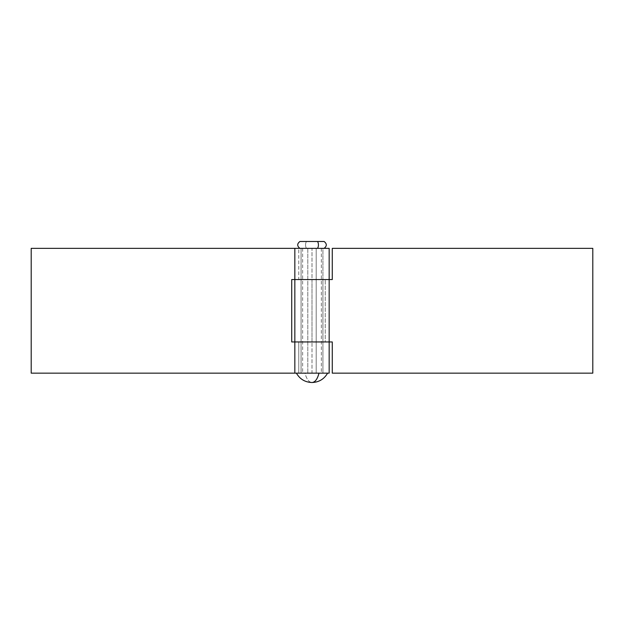 <?xml version="1.0" encoding="UTF-8"?>
<svg xmlns="http://www.w3.org/2000/svg" width="624" height="624" viewBox="0 0 624 624"><rect width="100%" height="100%" fill="white"/><g stroke="black" fill="none" stroke-linecap="round" stroke-linejoin="round"><path stroke-width="0.47" stroke-dasharray="3.12 2.34" d="M322.92 279.552L301.08 279.552L301.08 248.352L322.92 248.352L322.92 279.552L322.92 248.352L301.08 248.352L329.16 248.352L301.08 248.352L301.08 279.552L322.92 279.552L322.92 373.152L301.08 373.152L301.08 341.952L322.92 341.952L301.08 341.952L301.08 373.152L322.92 373.152L322.92 341.952L301.08 341.952L329.16 341.952L325.237 341.952L325.237 279.552L329.16 279.552L312 279.552L312 248.352L31.2 248.352L312 248.352L312 279.552L291.72 279.552L322.709 279.552L309.871 279.552L312 279.552L312 341.952L291.72 341.952L298.763 341.952L298.763 373.152L294.84 373.152L298.763 373.152L294.84 373.152L298.763 373.152L298.763 341.952L294.84 341.952L329.16 341.952L325.237 341.952L325.237 279.552L312 279.552L312 341.952L322.709 341.952L301.08 341.952L301.08 279.552L322.92 279.552L301.08 279.552L301.08 341.952L322.92 341.952L322.92 279.552M291.72 279.552L291.72 341.952L291.72 279.552L298.763 279.552L298.763 248.352L294.84 248.352L298.763 248.352L294.84 248.352L298.763 248.352L298.763 279.552L294.84 279.552L332.28 279.552L294.84 279.552M291.72 341.952L312 341.952L312 373.152L309.871 373.152L322.92 373.152L31.2 373.152L31.2 248.352L31.2 373.152L329.16 373.152L312 373.152L312 341.952L332.28 341.952L332.28 373.152L592.8 373.152L592.8 248.352L332.28 248.352L592.8 248.352L592.8 373.152L332.28 373.152L332.28 341.952L325.237 341.952L329.16 341.952M309.871 373.152L301.08 373.152L309.871 373.152M332.28 248.352L332.28 279.552L332.28 248.352M332.28 279.552L329.16 279.552M301.08 279.552L309.871 279.552L301.08 279.552M332.28 341.952L294.84 341.952M301.08 341.952L322.92 341.952L301.08 341.952M307.811 248.352L307.811 373.152L302.64 373.152L316.189 373.152L316.189 248.352L299.926 248.352L324.051 248.352L302.663 248.352L321.36 248.352L316.189 248.352L316.189 373.152L321.337 373.152L302.663 373.152L321.36 373.152L307.811 373.152L307.811 248.352M318.981 373.152L305.019 373.152A17.683 7.909 -90 0 0 312 382.512C308.903 382.262 306.571 379.142 305.019 373.152L318.981 373.152M299.949 241.488L306.579 241.488A3.744 1.677 -90 0 0 305.573 244.92A3.744 1.677 -90 0 0 306.579 248.352A3.744 1.677 90 0 1 305.573 244.92A3.744 1.677 90 0 1 306.579 241.488L324.051 241.488M299.926 241.488L324.012 241.488M302.64 248.352L302.64 373.152M321.36 248.352L321.36 373.152"/><path stroke-width="0.94" d="M332.28 279.552L332.28 248.352L592.8 248.352L592.8 373.152L592.8 248.352L332.28 248.352L332.28 279.552L329.16 279.552L329.16 373.152L294.84 373.152L294.84 341.952L329.16 341.952L294.84 341.952L294.84 373.152L329.16 373.152L329.16 279.552L294.84 279.552L329.16 279.552L329.16 248.352L294.84 248.352L294.84 279.552L329.16 279.552L329.16 248.352L31.2 248.352L294.84 248.352L294.84 279.552L291.72 279.552L291.72 341.952L291.72 279.552M294.84 373.152L31.2 373.152L31.2 248.352L31.2 373.152L294.84 373.152M294.84 341.952L294.84 279.552L294.84 341.952L329.16 341.952L291.72 341.952M592.8 373.152L332.28 373.152L332.28 341.952L332.28 373.152L592.8 373.152M329.16 279.552L294.84 279.552M329.16 341.952L332.28 341.952M296.4 373.152C299.879 379.142 305.074 382.262 312 382.512A17.683 7.909 -90 0 0 318.981 373.152C317.429 379.142 315.097 382.262 312 382.512L312.023 382.512M324.051 241.488L317.421 241.488A3.744 1.677 90 0 1 318.427 244.92A3.744 1.677 90 0 1 317.421 248.352A3.744 1.677 -90 0 0 318.427 244.92A3.744 1.677 -90 0 0 317.421 241.488L299.949 241.488M324.106 248.352C327.015 246.067 327.015 243.773 324.106 241.488L299.926 241.488C296.985 243.773 296.985 246.067 299.894 248.352M312 382.512C318.926 382.262 324.121 379.142 327.6 373.152L318.981 373.152"/></g></svg>
